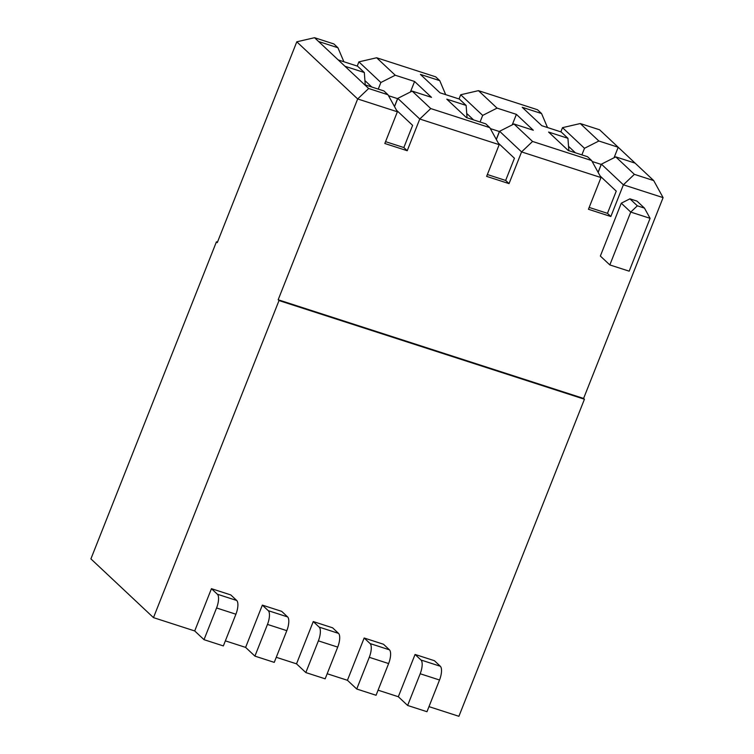 <?xml version="1.0" encoding="UTF-8"?>
<svg xmlns="http://www.w3.org/2000/svg" width="754" height="754" viewBox="0 0 754 754"><rect width="100%" height="100%" fill="white"/><g stroke="black" fill="none" stroke-linecap="round" stroke-linejoin="round"><path stroke-width="1.13" d="M560.844 131.856L562.512 127.652L580.26 123.543L598.865 141.007L618.205 147.256L614.048 157.756M314.541 37.7L318.593 41.508L337.943 47.756L333.881 43.949L314.541 37.7L296.793 41.809L217.284 242.609L216.436 241.817L90.904 558.884L153.477 617.63L279.008 300.563L584.435 399.234L583.596 398.442L663.096 197.633L623.388 184.805L601.409 164.165L598.148 172.393M357.226 66.069L358.895 61.866L376.642 57.766L395.247 75.23L414.587 81.479L410.43 91.979M459.035 98.963L460.703 94.759L478.451 90.659L497.056 108.114L516.396 114.363L533.304 130.244L513.964 123.995L499.6 131.271L496.339 139.509M279.008 300.563L278.169 299.762L357.669 98.953L397.377 111.78L384.823 143.496L407.226 150.725L419.771 119.019L499.186 144.674L486.632 176.379L509.035 183.618L521.579 151.912L600.995 177.567L588.44 209.273L610.844 216.511L623.388 184.805L634.378 174.344L653.718 180.602L635.113 163.137L615.773 156.889L601.409 164.165M278.169 299.762L583.596 398.442M650.089 218.33L629.175 271.176L609.826 264.927L600.354 256.04L621.277 203.194L629.901 198.83L637.026 201.13L644.463 208.113L650.089 218.33L630.749 212.081L621.277 203.194M216.436 241.817L217.463 242.157M415.068 654.453L434.408 660.702L440.327 666.263A11.517 4.26 107.9 0 1 439.525 680.004L426.971 711.71L407.631 705.461L398.329 696.734L415.068 654.453L420.986 660.014A11.517 4.26 -72.1 0 1 420.185 673.756L407.631 705.461M428.979 706.63L458.903 716.3L584.435 399.234M153.477 617.63L194.711 630.947L211.45 588.676L230.79 594.925L236.709 600.476A11.517 4.26 107.9 0 1 235.908 614.218L223.354 645.924L204.014 639.675L194.711 630.947M225.361 640.853L245.616 647.394L262.354 605.113L281.694 611.362L287.613 616.923A11.517 4.26 107.9 0 1 286.812 630.664L274.258 662.37L254.918 656.121L245.616 647.394M276.266 657.299L296.52 663.84L313.259 621.56L332.599 627.809L338.518 633.369A11.517 4.26 107.9 0 1 337.717 647.111L325.163 678.817L305.822 672.568L296.52 663.84M327.17 673.746L347.424 680.287L364.163 638.007L383.503 644.255L389.422 649.816A11.517 4.26 107.9 0 1 388.621 663.558L376.067 695.263L356.727 689.015L347.424 680.287M378.074 690.183L398.329 696.734M388.621 663.558L369.281 657.309A11.517 4.26 -72.1 0 0 370.082 643.567L364.163 638.007M369.281 657.309L356.727 689.015M337.717 647.111L318.377 640.862A11.517 4.26 -72.1 0 0 319.178 627.121L313.259 621.56M318.377 640.862L305.822 672.568M286.812 630.664L267.472 624.416A11.517 4.26 -72.1 0 0 268.273 610.674L262.354 605.113M267.472 624.416L254.918 656.121M600.995 177.567L591.617 160.536L587.554 156.728L568.214 150.47L548.592 132.063L567.941 138.312L561.174 131.959L541.834 125.711L522.211 107.294L541.561 113.543L547.498 127.539M541.561 113.543L537.498 109.735L478.451 90.659M615.773 156.889L634.378 174.344M598.865 141.007L584.491 148.293L562.512 127.652M610.844 216.511L607.46 213.335L589.176 207.425M567.941 138.312L568.855 150.687M573.851 151.337L573.511 152.185M601.202 164.419L598.092 172.289M601.296 164.447L592.144 161.488M575.396 152.798L568.535 146.351M607.46 213.335L616.244 191.139L600.146 176.031M584.491 148.293L581.881 154.89M635.113 163.137L599.6 129.792L580.26 123.543M364.323 72.525L357.556 66.173L338.216 59.924L344.974 66.277L364.323 72.525L365.238 84.9M414.587 81.479L431.495 97.351L412.155 91.102L430.76 108.567L489.808 127.643L485.746 123.835L466.406 117.586L446.783 99.17L466.132 105.419L467.046 117.794M466.132 105.419L459.365 99.066L440.025 92.817L420.402 74.401L439.752 80.65L445.689 94.646M370.233 85.56L369.894 86.399M397.584 98.633L394.474 106.502M472.042 118.453L471.702 119.292M439.752 80.65L435.689 76.842L376.642 57.766M397.678 98.661L388.527 95.701M371.779 87.012L364.917 80.574M395.247 75.23L380.874 82.506L358.895 61.866M380.874 82.506L378.263 89.104M337.943 47.756L343.881 61.753M499.393 131.526L496.283 139.396M499.487 131.554L490.336 128.595M473.587 119.905L466.726 113.468M296.793 41.809L357.669 98.953L368.659 88.501L387.999 94.75L383.937 90.942L364.597 84.693L368.659 88.501M364.597 84.693L344.974 66.277M338.216 59.924L318.593 41.508M397.377 111.78L387.999 94.75M407.226 150.725L403.842 147.548L412.627 125.362L396.529 110.244M412.155 91.102L397.792 98.378L394.531 106.616M430.76 108.567L419.771 119.019L397.792 98.378M499.186 144.674L489.808 127.643M509.035 183.618L505.651 180.442L514.435 158.246L498.337 143.137M663.096 197.633L653.718 180.602M403.842 147.548L385.558 141.648M505.651 180.442L487.367 174.532M460.703 94.759L482.683 115.4L480.072 121.997M513.964 123.995L532.569 141.46L521.579 151.912L499.6 131.271M532.569 141.46L591.617 160.536M516.396 114.363L512.239 124.872M482.683 115.4L497.056 108.114M235.908 614.218L216.568 607.969L204.014 639.675M216.568 607.969A11.517 4.26 -72.1 0 0 217.369 594.227L211.45 588.676M609.826 264.927L630.749 212.081L637.337 205.814L644.463 208.113M629.901 198.83L637.337 205.814M440.327 666.263L420.986 660.014M439.525 680.004L420.185 673.756M389.422 649.816L370.082 643.567M338.518 633.369L319.178 627.121M287.613 616.923L268.273 610.674M236.709 600.476L217.369 594.227"/></g></svg>

